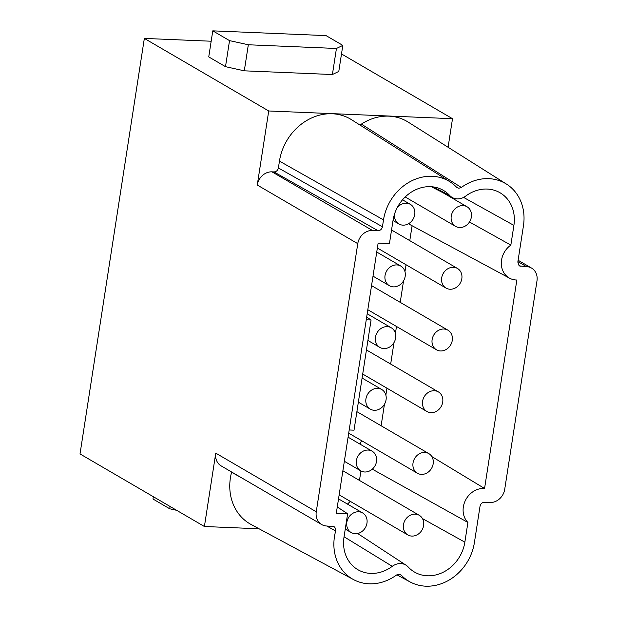 <?xml version="1.0" encoding="UTF-8"?>
<svg xmlns="http://www.w3.org/2000/svg" width="617" height="617" viewBox="0 0 617 617"><rect width="100%" height="100%" fill="white"/><g stroke="black" fill="none" stroke-linecap="round" stroke-linejoin="round"><path stroke-width="0.93" d="M347.44 504.074A30.171 26.022 120.3 0 0 350.263 501.351M359.464 480.427L360.93 470.948M360.197 444.232A23.886 20.6 -59.7 0 1 361.601 440.677M412.087 225.737L409.781 240.638M406.048 264.755L404.968 271.696M403.549 280.858L400.225 302.353M396.492 326.462L395.42 333.404M394.001 342.574L390.669 364.061M386.936 388.178L385.864 395.119M384.445 404.282L381.121 425.776M469.46 221.997L510.845 245.096L513.899 225.382A36.195 31.212 120.3 0 0 498.814 192.095A36.195 31.212 120.3 0 0 465.642 196.129A14.191 12.24 -59.7 0 1 452.631 197.702A14.191 12.24 -59.7 0 1 449.685 195.458A36.195 31.212 120.3 0 0 442.173 189.712A36.195 31.212 120.3 0 0 393.052 220.3L389.443 243.615L378.121 243.137L336.296 513.298L347.626 513.768L337.275 506.958M366.66 317.13L371.079 319.984L366.251 319.783M349.191 429.972L354.019 430.172L371.079 319.984M383.504 219.899L279.447 161.122L278.39 167.971C277.773 170.454 276.3 171.773 273.971 171.927L378.036 230.704C380.357 230.557 381.83 229.239 382.447 226.755L383.504 219.899A46.961 40.498 -59.7 0 1 449.847 181.714A46.961 40.498 -59.7 0 1 456.611 187.267L458.832 188.262L461.323 187.468L361.377 124.117A50.972 43.961 -59.7 0 1 408.099 122.05L506.488 184.097A46.961 40.498 -59.7 0 1 523.447 225.783L517.817 262.117L519.414 265.935L526.517 266.629A14.191 12.24 120.3 0 1 531.546 268.079A14.191 12.24 120.3 0 1 536.983 280.866L504.714 489.32A14.191 12.24 -59.7 0 1 489.998 502.508L484.445 502.269C482.116 502.423 480.643 503.742 480.026 506.225L474.404 542.567A46.961 40.498 -59.7 0 1 410.143 581.962A46.961 40.498 -59.7 0 1 401.297 575.198L399.083 574.196L396.592 574.998A46.961 40.498 -59.7 0 1 353.502 579.587A46.961 40.498 -59.7 0 1 335.663 531.036L335.609 528.499L334.136 526.687L326.725 526.008A14.191 12.24 -59.7 0 1 321.696 524.55A14.191 12.24 -59.7 0 1 316.259 511.763L357.767 243.661A14.191 12.24 -59.7 0 1 372.475 230.473L378.036 230.704M347.626 513.768L344.016 537.083A36.195 31.212 120.3 0 0 356.688 568.959A36.195 31.212 120.3 0 0 392.273 566.337A14.191 12.24 -59.7 0 1 406.225 565.311A14.191 12.24 -59.7 0 1 408.223 567.008A36.195 31.212 120.3 0 0 413.336 571.342A36.195 31.212 120.3 0 0 464.856 542.166L467.91 522.452L372.29 469.159M341.494 53.941L452.508 118.703L268.727 110.975L257.266 185.031A14.191 12.24 -59.7 0 1 271.974 171.842L273.971 171.927M467.91 522.452A19.867 17.137 -59.7 0 1 465.38 500.472A19.867 17.137 -59.7 0 1 484.569 488.487L431.838 456.58M321.696 524.55L221.195 465.92A14.191 12.24 -59.7 0 1 215.757 453.133L204.404 526.502L80.017 453.935L144.347 38.416L211.176 41.223M204.404 526.502L259.117 528.8M248.327 44.771L244.293 70.824L225.498 66.675L229.532 40.622L248.327 44.771L336.435 48.473L342.821 45.388L326.069 35.616L212.78 30.85L229.532 40.622M461.323 187.468A46.961 40.498 -59.7 0 1 506.488 184.097M279.447 161.122A50.972 43.961 -59.7 0 1 351.459 119.667L449.847 181.714M353.502 579.587L251.073 524.473A50.972 43.961 -59.7 0 1 231.591 472.221L244.455 479.494M326.763 526.008L335.663 531.036M268.727 110.975L144.347 38.416M244.293 70.824L332.401 74.534L338.787 71.441L342.821 45.388M212.78 30.85L208.747 56.903L225.498 66.675M452.508 118.703L448.089 147.27M361.377 124.117L359.549 124.773M510.845 245.096A19.867 17.137 -59.7 0 0 509.619 278.213A19.867 17.137 -59.7 0 0 516.845 280.01L484.569 488.487M399.5 574.242L401.297 575.198M411.847 536.088A11.353 9.795 -59.7 0 1 407.822 534.931A11.353 9.795 -59.7 0 1 403.472 524.697A11.353 9.795 -59.7 0 1 415.241 514.146A11.353 9.795 -59.7 0 1 419.267 515.311A11.353 9.795 -59.7 0 1 423.023 527.859A11.353 9.795 -59.7 0 1 411.847 536.088M440.507 350.957A11.353 9.795 -59.7 0 1 436.481 349.793A11.353 9.795 -59.7 0 1 432.131 339.566A11.353 9.795 -59.7 0 1 443.901 329.015A11.353 9.795 -59.7 0 1 447.927 330.18A11.353 9.795 -59.7 0 1 451.683 342.728A11.353 9.795 -59.7 0 1 440.507 350.957M430.951 412.665A11.353 9.795 -59.7 0 1 426.925 411.508A11.353 9.795 -59.7 0 1 422.576 401.274A11.353 9.795 -59.7 0 1 434.345 390.723A11.353 9.795 -59.7 0 1 438.371 391.888A11.353 9.795 -59.7 0 1 442.127 404.436A11.353 9.795 -59.7 0 1 430.951 412.665M358.593 511.771A11.353 9.795 -59.7 0 1 362.619 512.928A11.353 9.795 -59.7 0 1 366.968 523.162A11.353 9.795 -59.7 0 1 355.199 533.713A11.353 9.795 -59.7 0 1 351.173 532.548A11.353 9.795 -59.7 0 1 347.417 520A11.353 9.795 -59.7 0 1 358.593 511.771M459.611 227.534A11.353 9.795 -59.7 0 1 455.585 226.37A11.353 9.795 -59.7 0 1 451.243 216.143A11.353 9.795 -59.7 0 1 463.005 205.592A11.353 9.795 -59.7 0 1 467.03 206.757A11.353 9.795 -59.7 0 1 470.786 219.305A11.353 9.795 -59.7 0 1 459.611 227.534M368.148 450.055A11.353 9.795 -59.7 0 1 372.174 451.22A11.353 9.795 -59.7 0 1 376.524 461.447A11.353 9.795 -59.7 0 1 364.755 471.997A11.353 9.795 -59.7 0 1 360.729 470.833A11.353 9.795 -59.7 0 1 356.973 458.284A11.353 9.795 -59.7 0 1 368.148 450.055M387.26 326.632A11.353 9.795 -59.7 0 1 391.278 327.797A11.353 9.795 -59.7 0 1 395.628 338.031A11.353 9.795 -59.7 0 1 383.859 348.574A11.353 9.795 -59.7 0 1 379.841 347.41A11.353 9.795 -59.7 0 1 376.077 334.861A11.353 9.795 -59.7 0 1 387.26 326.632M450.055 289.242A11.353 9.795 -59.7 0 1 446.037 288.085A11.353 9.795 -59.7 0 1 441.687 277.851A11.353 9.795 -59.7 0 1 453.456 267.3A11.353 9.795 -59.7 0 1 457.475 268.464A11.353 9.795 -59.7 0 1 461.238 281.013A11.353 9.795 -59.7 0 1 450.055 289.242M377.704 388.348A11.353 9.795 -59.7 0 1 381.73 389.504A11.353 9.795 -59.7 0 1 386.072 399.739A11.353 9.795 -59.7 0 1 374.303 410.29A11.353 9.795 -59.7 0 1 370.285 409.125A11.353 9.795 -59.7 0 1 366.521 396.577A11.353 9.795 -59.7 0 1 377.704 388.348M421.396 474.38A11.353 9.795 -59.7 0 1 417.377 473.216A11.353 9.795 -59.7 0 1 413.028 462.981A11.353 9.795 -59.7 0 1 424.797 452.438A11.353 9.795 -59.7 0 1 428.815 453.603A11.353 9.795 -59.7 0 1 432.579 466.151A11.353 9.795 -59.7 0 1 421.396 474.38M397.101 207.906A11.353 9.795 -59.7 0 1 406.364 203.209A11.353 9.795 -59.7 0 1 410.39 204.374A11.353 9.795 -59.7 0 1 414.732 214.608A11.353 9.795 -59.7 0 1 402.97 225.151A11.353 9.795 -59.7 0 1 398.944 223.986A11.353 9.795 -59.7 0 1 394.556 214.014M396.808 264.924A11.353 9.795 -59.7 0 1 400.834 266.081A11.353 9.795 -59.7 0 1 405.184 276.316A11.353 9.795 -59.7 0 1 393.415 286.866A11.353 9.795 -59.7 0 1 389.389 285.702A11.353 9.795 -59.7 0 1 385.633 273.154A11.353 9.795 -59.7 0 1 396.808 264.924M332.401 74.534L336.435 48.473M153.332 496.708L152.977 499.014L169.729 508.786L170.084 506.48M176.663 510.321L169.729 508.786M463.598 197.409L513.899 225.382M278.39 167.971L382.447 226.755M344.062 536.775L392.273 566.337M372.475 230.473L271.974 171.842M433.227 186.912L449.685 195.458M357.767 243.661L257.266 185.031M316.259 511.763L215.757 453.133M517.902 261.6L526.517 266.629M520.956 266.39L518.28 264.778M422.468 518.588L464.856 542.166M452.631 197.702L431.345 186.72M406.225 565.311L357.652 533.497M518.11 260.243L531.546 268.079M509.619 278.213L408.446 223.778M410.143 581.962L396.862 574.813M339.149 494.865L407.822 534.931M367.809 309.734L436.481 349.793M362.711 374.041L426.925 411.508M338.525 498.875L362.619 512.928M405.199 196.977L455.585 226.37M348.081 437.168L372.174 451.22M367.184 313.745L391.278 327.797M377.365 248.019L446.037 288.085M362.094 378.051L381.73 389.504M348.698 433.157L417.377 473.216M402.539 199.8L410.39 204.374M376.74 252.029L400.834 266.081M342.882 470.756L419.267 515.311M367.909 340.453L379.841 347.41M393.021 220.531L398.944 223.986M442.983 192.72L467.03 206.757M366.444 349.932L438.371 391.888M391.556 230.01L457.475 268.464M344.348 461.277L360.729 470.833M371.542 285.617L447.927 330.18M358.361 402.168L370.285 409.125M345.25 529.093L351.173 532.548M373.007 276.146L389.389 285.702M356.888 411.639L428.815 453.603"/></g></svg>
